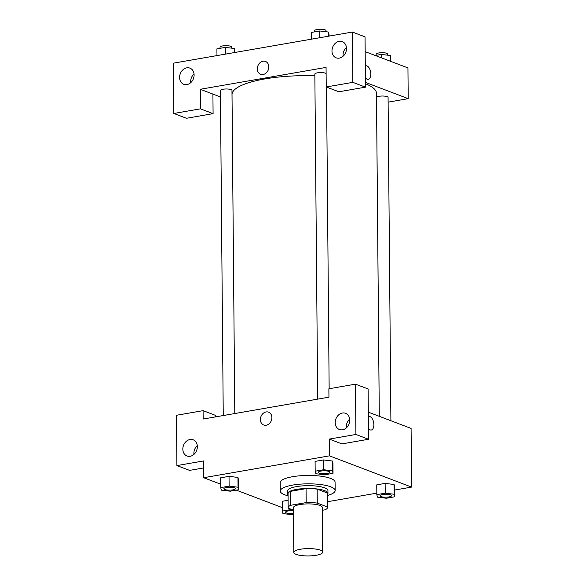 <?xml version="1.0" encoding="UTF-8"?>
<svg xmlns="http://www.w3.org/2000/svg" width="585" height="585" viewBox="0 0 585 585"><rect width="100%" height="100%" fill="white"/><g stroke="black" fill="none" stroke-linecap="round" stroke-linejoin="round"><path stroke-width="0.88" d="M296.149 554.375A14.442 3.664 -0.5 0 1 293.794 552.401A14.442 3.664 -0.5 0 1 308.215 548.606A14.442 3.664 -0.5 0 1 322.686 552.145A14.442 3.664 -0.5 0 1 312.375 555.75A14.442 3.664 -0.5 0 1 296.149 554.375M293.794 552.401L293.407 507.685A14.442 3.664 -0.5 0 1 307.82 503.897A14.442 3.664 -0.5 0 1 322.298 507.436L322.686 552.145M322.32 510.296L325.136 509.806A19.678 4.994 -0.5 0 0 327.534 507.385A19.678 4.994 -0.5 0 0 327.461 506.976L317.275 503.1A19.678 4.994 -0.5 0 0 306.174 502.595L290.57 505.308A19.678 4.994 -0.5 0 0 288.171 507.729A19.678 4.994 -0.5 0 0 288.244 508.146L293.429 510.12M306.174 502.595L306.057 488.629L290.452 491.341L290.57 505.308M288.171 507.729L288.054 493.762A19.678 4.994 -0.5 0 1 290.452 491.341M306.057 488.629A19.678 4.994 -0.5 0 1 317.15 489.126L317.275 503.1M327.534 507.385L327.41 493.418A19.678 4.994 -0.5 0 0 327.337 493.001L317.15 489.126M327.424 494.596A20.226 5.133 179.5 0 0 327.951 493.411A20.226 5.133 179.5 0 0 317.341 488.994A20.226 5.133 179.5 0 0 296.675 489.382A20.226 5.133 179.5 0 0 287.506 493.762A20.226 5.133 179.5 0 0 288.061 494.939M287.506 493.762L287.484 490.969A20.226 5.133 -0.5 0 1 296.646 486.588A20.226 5.133 -0.5 0 1 317.311 486.201A20.226 5.133 -0.5 0 1 327.929 490.618L327.951 493.411M327.337 493.001L327.461 506.976M288.069 495.817A27.444 6.961 -0.5 0 1 284.727 494.786A27.444 6.961 -0.5 0 1 280.259 491.034A27.444 6.961 -0.5 0 1 307.644 483.832A27.444 6.961 -0.5 0 1 335.154 490.552A27.444 6.961 -0.5 0 1 327.432 495.473M280.259 491.034L280.186 482.647A27.444 6.961 -0.5 0 1 307.571 475.444A27.444 6.961 -0.5 0 1 335.081 482.172L335.154 490.552M237.971 477.433L238.512 479.963L237.963 477.433L229.035 476.358L220.655 477.813L220.735 487.597L221.284 490.128L230.212 491.203L238.592 489.747L238.044 487.217L229.115 486.142L220.735 487.597M282.321 501.272L288.105 500.263L282.321 501.272L282.409 511.049L282.957 513.579L291.886 514.654L293.465 514.383M333.033 473.331L332.945 463.547L332.397 461.017L323.468 459.942L315.088 461.397L323.468 459.942L332.404 461.017L332.485 470.801L323.556 469.726L315.176 471.181L315.724 473.711L324.653 474.786L333.033 473.331L332.485 470.801M394.641 490.04L411.599 487.093L329.457 455.854L203.668 477.718L220.706 484.204M236.325 490.142L282.38 507.656M327.483 501.718L376.828 493.14M394.699 496.782L394.612 487.005L394.078 484.468L385.135 483.4L376.755 484.855L376.842 494.632L377.391 497.162L386.319 498.237L394.699 496.782L394.151 494.252L385.222 493.177L376.842 494.632M368.36 416.703A6.859 3.62 -99.9 0 1 368.93 416.505A6.859 3.62 -99.9 0 1 373.859 424.695A6.859 3.62 -99.9 0 1 371.278 430.026A6.859 3.62 -99.9 0 1 368.462 428.542M203.668 477.718L203.521 460.951L176.911 465.58L176.473 415.277L203.083 410.655L203.156 419.035L328.945 397.171L328.872 388.784L355.475 384.162L368.119 388.966L368.557 439.269L341.947 443.898L329.311 439.086L329.457 455.854M368.316 412.147L411.087 428.41L411.599 487.093M371.278 430.026A6.859 3.62 80.1 0 0 373.859 424.695A6.859 3.62 80.1 0 0 368.93 416.505M349.669 419.131A8.665 7.027 -69.2 0 0 346.276 426.874A8.665 7.027 -69.2 0 0 346.342 427.884M335.22 422.67A8.665 7.027 -69.2 0 0 339.395 429.507A8.665 7.027 -69.2 0 0 349.048 423.906A8.665 7.027 -69.2 0 0 345.559 413.303A8.665 7.027 -69.2 0 0 335.22 422.67M368.557 439.269L355.914 434.465L329.311 439.086M355.475 384.162L355.914 434.465M203.083 410.655L215.719 415.46L215.733 416.849M203.587 467.949L189.555 470.384L176.911 465.58M197.277 445.624A8.665 7.027 -69.2 0 0 193.884 453.36A8.665 7.027 -69.2 0 0 193.949 454.377M182.827 449.156A8.665 7.027 -69.2 0 0 187.003 456A8.665 7.027 -69.2 0 0 196.655 450.399A8.665 7.027 -69.2 0 0 193.167 439.796A8.665 7.027 -69.2 0 0 182.827 449.156M268.581 412.169A6.859 5.565 -69.2 0 0 266.087 411.942A6.859 5.565 110.8 0 1 268.581 412.169A6.859 5.565 110.8 0 1 271.345 420.556A6.859 5.565 110.8 0 1 263.703 424.995A6.859 5.565 110.8 0 1 260.53 418.078A6.859 5.565 110.8 0 1 266.087 411.942A6.859 5.565 -69.2 0 0 260.53 418.078A6.859 5.565 -69.2 0 0 263.703 424.995M223.251 415.54L220.413 90.499A5.777 1.462 -0.5 0 1 226.176 88.978A5.777 1.462 -0.5 0 1 231.967 90.397L234.79 413.536L232.018 94.595A72.226 18.325 -0.5 0 1 314.862 75.757M365.449 83.743A72.226 18.325 -0.5 0 1 376.469 93.337L379.285 416.315M317.684 399.131L314.847 74.083A5.777 1.462 -0.5 0 1 319.71 72.591A5.777 1.462 -0.5 0 1 326.116 73.534M379.299 416.323L376.521 97.534A5.777 1.462 -0.5 0 1 382.283 96.02A5.777 1.462 -0.5 0 1 388.074 97.432L390.897 420.732M200.282 89.278L326.064 67.414L326.233 86.975L352.843 82.353L352.404 32.051L173.401 63.165L173.84 113.468L200.45 108.839L200.282 89.278L220.472 96.956M388.118 102.148L408.206 98.653L365.442 82.39M265.524 61.454A6.859 5.565 -69.2 0 0 257.334 68.869A6.859 5.565 110.8 0 1 265.517 61.454A6.859 5.565 110.8 0 1 268.281 69.849A6.859 5.565 110.8 0 1 260.639 74.28A6.859 5.565 110.8 0 1 257.334 68.869A6.859 5.565 -69.2 0 0 260.647 74.28M331.98 50.99A8.665 7.027 110.8 0 1 342.32 41.63A8.665 7.027 110.8 0 1 345.808 52.233A8.665 7.027 110.8 0 1 336.156 57.835A8.665 7.027 110.8 0 1 331.98 50.99M179.588 77.483A8.665 7.027 110.8 0 1 189.92 68.123A8.665 7.027 110.8 0 1 193.408 78.719A8.665 7.027 110.8 0 1 183.763 84.32A8.665 7.027 110.8 0 1 179.588 77.483M346.43 47.458A8.665 7.027 -69.2 0 0 343.037 55.195A8.665 7.027 -69.2 0 0 343.102 56.211M194.037 73.944A8.665 7.027 -69.2 0 0 190.644 81.688A8.665 7.027 -69.2 0 0 190.703 82.704M212.918 94.083L213.086 113.644L186.476 118.272L173.84 113.468M213.086 113.644L200.45 108.839M326.233 86.975L338.876 91.779L365.479 87.158L365.04 36.855L352.404 32.051M365.479 87.158L352.843 82.353M408.206 98.653L407.942 67.911L365.172 51.648M365.296 65.988A6.859 3.62 -99.9 0 1 365.866 65.798A6.859 3.62 -99.9 0 1 370.795 73.981A6.859 3.62 -99.9 0 1 368.221 79.319A6.859 3.62 -99.9 0 1 365.398 77.827M368.221 79.319A6.859 3.62 80.1 0 0 370.795 73.981A6.859 3.62 80.1 0 0 365.866 65.798M390.904 61.432L390.319 55.509L381.391 54.434L375.285 55.495M390.319 55.509L390.37 61.235M381.391 54.434L381.42 57.827M376.148 55.348L376.14 54.222A5.777 1.462 -0.5 0 1 381.903 52.701A5.777 1.462 -0.5 0 1 387.694 54.12L387.709 55.195M234.775 52.496L234.219 48.467L225.291 47.392L216.911 48.855L216.969 55.59M234.219 48.467L234.256 52.584M225.291 47.392L225.349 54.134M220.048 48.306L220.033 47.18A5.777 1.462 -0.5 0 1 225.803 45.667A5.777 1.462 -0.5 0 1 231.594 47.078L231.602 48.153M329.216 36.08L328.653 32.051L319.724 30.983L311.344 32.438L311.403 39.173M328.653 32.051L328.69 36.168M319.724 30.983L319.783 37.718M314.481 31.89L314.474 30.764A5.777 1.462 -0.5 0 1 320.236 29.25A5.777 1.462 -0.5 0 1 326.028 30.669L326.035 31.736M292.639 509.82L290.789 509.593L282.409 511.049M293.458 513.491A5.777 1.462 -0.5 0 1 286.496 512.986A5.777 1.462 -0.5 0 1 285.56 512.197A5.777 1.462 -0.5 0 1 285.56 512.175A5.777 1.462 -0.5 0 1 293.436 510.742M290.782 509.111L290.789 509.593M285.56 512.175L285.56 512.197A5.777 1.462 -0.5 0 1 293.436 510.763M379.994 495.758L379.994 495.78A5.777 1.462 -0.5 0 1 379.994 495.758A5.777 1.462 -0.5 0 1 385.756 494.245A5.777 1.462 -0.5 0 1 391.548 495.656A5.777 1.462 -0.5 0 1 391.548 495.671A5.777 1.462 -0.5 0 1 387.424 497.118A5.777 1.462 -0.5 0 1 380.937 496.57A5.777 1.462 -0.5 0 1 379.994 495.78A5.777 1.462 -0.5 0 1 385.756 494.266A5.777 1.462 -0.5 0 1 391.548 495.678L391.548 495.656M394.612 487.005L394.063 484.468L394.151 494.252M376.755 484.855L385.135 483.4L385.222 493.177M223.887 488.724L223.887 488.746A5.777 1.462 -0.5 0 1 223.887 488.724A5.777 1.462 -0.5 0 1 229.656 487.203A5.777 1.462 -0.5 0 1 235.441 488.621A5.777 1.462 -0.5 0 1 235.441 488.629L235.441 488.643A5.777 1.462 -0.5 0 1 231.324 490.084A5.777 1.462 -0.5 0 1 224.83 489.535A5.777 1.462 -0.5 0 1 223.887 488.746A5.777 1.462 -0.5 0 1 229.656 487.225A5.777 1.462 -0.5 0 1 235.441 488.643M237.963 477.433L238.044 487.217M220.655 477.813L229.035 476.358L229.115 486.142M238.512 479.963L238.592 489.747M318.32 472.307L318.32 472.329A5.777 1.462 -0.5 0 1 318.32 472.307A5.777 1.462 -0.5 0 1 324.09 470.786A5.777 1.462 -0.5 0 1 329.881 472.205A5.777 1.462 -0.5 0 1 329.881 472.212L329.881 472.227A5.777 1.462 -0.5 0 1 325.757 473.667A5.777 1.462 -0.5 0 1 319.264 473.119A5.777 1.462 -0.5 0 1 318.32 472.329A5.777 1.462 -0.5 0 1 324.09 470.808A5.777 1.462 -0.5 0 1 329.881 472.227M323.468 459.942L323.556 469.726M315.088 461.397L315.176 471.181M326.518 87.085L329.15 388.74"/></g></svg>
